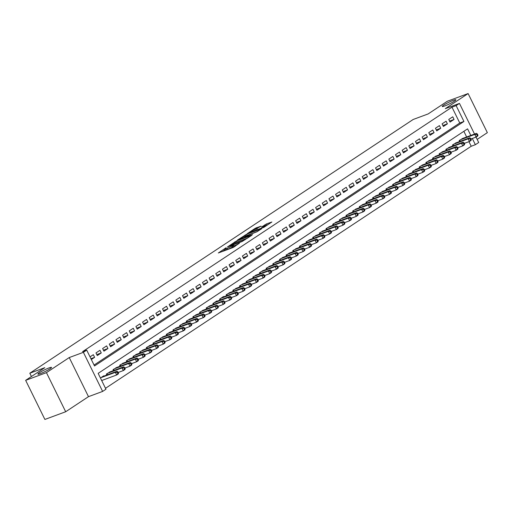 <?xml version="1.0" encoding="UTF-8"?>
<svg xmlns="http://www.w3.org/2000/svg" width="513" height="513" viewBox="0 0 513 513"><rect width="100%" height="100%" fill="white"/><g stroke="black" fill="none" stroke-linecap="round" stroke-linejoin="round"><path stroke-width="0.77" d="M226.143 247.734L218.333 252.973L233.03 247.535L239.404 243.22A3.726 0.43 -26.2 0 1 234.697 245.573L233.473 246.028A3.726 0.43 -26.2 0 1 232.222 246.285A3.726 0.43 -26.2 0 1 232.953 245.612L233.736 244.925L231.805 246.035A3.726 0.43 -26.2 0 1 227.105 248.382L225.88 248.837A3.726 0.43 -26.2 0 1 224.63 249.1A3.726 0.43 -26.2 0 1 225.354 248.42L226.143 247.734M444.803 105.954A7.586 0.872 -26.2 0 0 452.184 102.485A7.586 0.872 -26.2 0 0 455.871 99.785A7.586 0.872 -26.2 0 0 453.319 100.311A7.586 0.872 -26.2 0 0 445.932 103.786A7.586 0.872 -26.2 0 0 442.251 106.486A7.586 0.872 -26.2 0 0 444.803 105.954M40.444 373.592A7.586 0.872 -26.2 0 0 47.831 370.117A7.586 0.872 -26.2 0 0 51.512 367.417A7.586 0.872 -26.2 0 0 48.959 367.949A7.586 0.872 -26.2 0 0 41.579 371.418A7.586 0.872 -26.2 0 0 37.891 374.118A7.586 0.872 -26.2 0 0 40.444 373.592M261.072 226.13L255.314 228.259L247.375 233.575L263.939 227.317L271.871 222.001L266.504 223.931L261.502 227.06L264.362 226.06A3.11 0.359 -26.2 0 1 265.407 225.848A3.11 0.359 -26.2 0 1 263.9 226.951A3.11 0.359 -26.2 0 1 260.867 228.375L251.19 231.959A3.11 0.359 -26.2 0 1 250.145 232.177A3.11 0.359 -26.2 0 1 251.659 231.068A3.11 0.359 -26.2 0 1 254.685 229.644L261.072 226.13M94.065 365.057L459.77 123.005L451.972 107.153L456.128 105.614L459.456 103.408L474.538 134.053M25.65 380.345L46.446 372.65L65.683 411.747L44.887 419.442L25.65 380.345L44.785 367.68L29.812 373.22L413.202 119.465L428.175 113.918L447.317 101.253L468.113 93.558L445.316 108.647L459.456 103.408M65.683 411.747L88.486 396.658L69.242 357.561L46.446 372.65M69.242 357.561L83.388 352.322L86.716 350.123L94.514 365.974L463.932 121.466L456.128 105.614M451.972 107.153L82.555 351.661L86.716 350.123M236.467 240.975L227.451 246.939L242.149 241.501L251.556 235.454L236.467 240.975L236.987 242.033L235.954 242.508M237.442 240.084L246.625 234.249L261.713 228.727L256.718 231.857L249.286 234.8L246.868 236.461L252.55 234.685L237.525 240.244M477.167 139.395L487.35 132.655L468.113 93.558M91.333 359.51L94.616 357.337L93.315 354.695L90.038 356.868M99.971 350.289L95.976 352.931L97.278 355.573L101.273 352.931L99.971 350.289M106.627 345.884L102.632 348.526L103.934 351.168L107.929 348.526L106.627 345.884M113.283 341.478L109.288 344.12L110.59 346.762L114.585 344.12L113.283 341.478M119.939 337.073L115.944 339.715L117.246 342.357L121.241 339.715L119.939 337.073M126.596 332.668L122.601 335.31L123.902 337.952L127.897 335.31L126.596 332.668M133.252 328.262L129.257 330.904L130.558 333.546L134.553 330.904L133.252 328.262M139.908 323.857L135.913 326.499L137.215 329.141L141.21 326.499L139.908 323.857M146.564 319.452L142.569 322.093L143.871 324.735L147.866 322.093L146.564 319.452M153.22 315.046L149.225 317.688L150.527 320.33L154.522 317.688L153.22 315.046M159.876 310.641L155.881 313.283L157.183 315.925L161.178 313.283L159.876 310.641M166.533 306.235L162.538 308.877L163.839 311.519L167.834 308.877L166.533 306.235M173.189 301.83L169.194 304.472L170.496 307.114L174.491 304.472L173.189 301.83M179.845 297.425L175.85 300.067L177.152 302.708L181.147 300.067L179.845 297.425M186.501 293.019L182.506 295.661L183.808 298.303L187.803 295.661L186.501 293.019M193.157 288.614L189.162 291.256L190.464 293.898L194.459 291.256L193.157 288.614M199.814 284.208L195.819 286.85L197.12 289.492L201.115 286.85L199.814 284.208M206.47 279.803L202.475 282.445L203.776 285.087L207.771 282.445L206.47 279.803M213.126 275.398L209.131 278.04L210.433 280.682L214.421 278.04L213.126 275.398M219.782 270.992L215.787 273.634L217.089 276.276L221.077 273.634L219.782 270.992M226.438 266.587L222.443 269.229L223.745 271.871L227.734 269.229L226.438 266.587M233.094 262.181L229.099 264.823L230.401 267.465L234.39 264.823L233.094 262.181M239.751 257.776L235.756 260.418L237.057 263.06L241.046 260.418L239.751 257.776M246.407 253.371L242.412 256.013L243.713 258.655L247.702 256.013L246.407 253.371M253.063 248.965L249.068 251.607L250.37 254.249L254.358 251.607L253.063 248.965M259.719 244.56L255.724 247.202L257.026 249.844L261.014 247.202L259.719 244.56M266.375 240.155L262.38 242.796L263.682 245.438L267.671 242.796L266.375 240.155M273.031 235.749L269.036 238.391L270.338 241.033L274.327 238.391L273.031 235.749M279.688 231.344L275.693 233.986L276.994 236.628L280.983 233.986L279.688 231.344M286.344 226.938L282.349 229.58L283.651 232.222L287.639 229.574L286.344 226.938M293 222.527L289.005 225.175L290.307 227.817L294.295 225.169L293 222.527M299.656 218.121L295.661 220.77L296.963 223.411L300.951 220.763L299.656 218.121M306.312 213.716L302.317 216.364L303.619 219.006L307.608 216.358L306.312 213.716M312.968 209.31L308.973 211.959L310.275 214.601L314.264 211.952L312.968 209.31M319.625 204.905L315.63 207.553L316.931 210.195L320.92 207.547L319.625 204.905M326.281 200.5L322.286 203.148L323.588 205.79L327.576 203.142L326.281 200.5M332.937 196.094L328.942 198.743L330.237 201.385L334.232 198.736L332.937 196.094M339.593 191.689L335.598 194.337L336.894 196.973L340.889 194.331L339.593 191.689M346.249 187.283L342.254 189.932L343.55 192.567L347.545 189.925L346.249 187.283M352.906 182.878L348.911 185.52L350.206 188.162L354.201 185.52L352.906 182.878M359.562 178.473L355.567 181.115L356.862 183.757L360.857 181.115L359.562 178.473M366.218 174.067L362.223 176.709L363.518 179.351L367.513 176.709L366.218 174.067M372.874 169.662L368.879 172.304L370.174 174.946L374.169 172.304L372.874 169.662M379.524 165.257L375.535 167.898L376.831 170.54L380.826 167.898L379.524 165.257M386.18 160.851L382.191 163.493L383.487 166.135L387.482 163.493L386.18 160.851M392.836 156.446L388.848 159.088L390.143 161.73L394.138 159.088L392.836 156.446M399.492 152.04L395.504 154.682L396.799 157.324L400.794 154.682L399.492 152.04M406.149 147.635L402.16 150.277L403.455 152.919L407.45 150.277L406.149 147.635M412.805 143.23L408.816 145.872L410.111 148.513L414.106 145.872L412.805 143.23M419.461 138.824L415.472 141.466L416.768 144.108L420.763 141.466L419.461 138.824M426.117 134.419L422.128 137.061L423.424 139.703L427.419 137.061L426.117 134.419M432.773 130.013L428.785 132.655L430.08 135.297L434.075 132.655L432.773 130.013M439.429 125.608L435.441 128.25L436.736 130.892L440.731 128.25L439.429 125.608M446.086 121.203L442.097 123.845L443.392 126.487L447.387 123.845L446.086 121.203M450.048 122.081L454.043 119.439L452.742 116.797L448.753 119.439L450.048 122.081M105.505 388.303L471.21 146.25L468.953 141.671M466.644 136.977L463.861 131.315M101.734 380.64L102.183 380.345M103.857 376.119L103.716 375.83L100.433 377.998M106.839 375.009L106.377 374.067L110.513 371.713M113.495 370.604L113.033 369.661L117.169 367.308M120.151 366.199L119.689 365.256L123.825 362.903M126.807 361.793L126.345 360.851L130.482 358.497M133.463 357.388L133.002 356.445L137.138 354.092M140.12 352.982L139.658 352.04L143.794 349.686M146.776 348.577L146.314 347.634L150.45 345.281M153.432 344.172L152.97 343.229L157.106 340.876M160.088 339.766L159.626 338.824L163.762 336.47M166.744 335.361L166.283 334.418L170.419 332.058M173.4 330.956L172.939 330.013L177.075 327.653M180.057 326.55L179.595 325.608L183.731 323.248M186.713 322.145L186.251 321.202L190.387 318.842M193.369 317.739L192.907 316.797L197.043 314.437M200.025 313.334L199.563 312.391L203.699 310.032M206.681 308.929L206.22 307.986L210.356 305.626M213.337 304.523L212.876 303.581L216.864 300.932L217.012 301.221M219.994 300.118L219.532 299.175L223.521 296.527L223.668 296.815M226.65 295.712L226.188 294.77L230.318 292.41M233.306 291.307L232.844 290.364L236.974 288.005M239.962 286.902L239.5 285.959L243.63 283.599M246.618 282.496L246.157 281.554L250.286 279.194M253.275 278.091L252.813 277.148L256.942 274.788M259.931 273.685L259.469 272.743L263.599 270.383M266.587 269.28L266.125 268.331L270.255 265.978M273.243 264.875L272.781 263.926L276.911 261.572M279.899 260.469L279.438 259.52L283.567 257.167M286.555 256.064L286.094 255.115L290.223 252.762M293.212 251.659L292.75 250.71L296.88 248.356M299.868 247.253L299.406 246.304L303.536 243.951M306.524 242.848L306.062 241.899L310.192 239.545M313.18 238.442L312.712 237.493L316.848 235.14M319.836 234.037L319.368 233.088L323.504 230.735M326.492 229.632L326.024 228.683L330.16 226.329M333.149 225.226L332.68 224.277L336.817 221.924M339.805 220.821L339.337 219.872L343.473 217.518M346.461 216.409L345.993 215.466L350.129 213.113M353.117 212.004L352.649 211.061L356.785 208.708M359.773 207.598L359.305 206.656L363.441 204.302M366.429 203.193L365.961 202.25L370.097 199.897M373.086 198.787L372.618 197.845L376.754 195.491M379.742 194.382L379.274 193.439L383.41 191.086M386.398 189.977L385.93 189.034L390.066 186.681M393.054 185.571L392.586 184.629L396.722 182.275M399.71 181.166L399.242 180.223L403.378 177.87M406.367 176.761L405.898 175.818L410.034 173.465M413.023 172.355L412.555 171.413L416.691 169.059M419.679 167.95L419.211 167.007L423.347 164.654M426.335 163.544L425.867 162.602L430.003 160.248M432.991 159.139L432.523 158.196L436.659 155.837M439.647 154.734L439.179 153.791L443.315 151.431M446.304 150.328L445.835 149.386L449.972 147.026M452.96 145.923L452.492 144.98L456.628 142.62M459.616 141.517L459.148 140.575L463.284 138.215M29.812 373.22L31.434 376.516M476.038 137.106L478.693 142.505L475.365 144.711L472.306 138.484M471.21 146.25L475.365 144.711M470.806 135.432L467.567 128.859L98.156 373.368L105.954 389.22L102.626 391.419L83.388 352.322M88.486 396.658L102.626 391.419M459.77 123.005L463.932 121.466M94.616 357.337L90.936 358.696M101.273 352.931L96.79 354.592M107.929 348.526L103.446 350.187M114.585 344.12L110.103 345.781M121.241 339.715L116.759 341.376M127.897 335.31L123.415 336.97M134.553 330.904L130.071 332.565M141.21 326.499L136.727 328.16M147.866 322.093L143.383 323.754M154.522 317.688L150.04 319.342M161.178 313.283L156.696 314.937M167.834 308.877L163.352 310.532M174.491 304.472L170.008 306.126M181.147 300.067L176.664 301.721M187.803 295.661L183.321 297.316M194.459 291.256L189.977 292.91M201.115 286.85L196.633 288.505M207.771 282.445L203.289 284.099M214.421 278.04L209.945 279.694M221.077 273.634L216.601 275.289M227.734 269.229L223.258 270.883M234.39 264.823L229.914 266.478M241.046 260.418L236.57 262.072M247.702 256.013L243.226 257.667M254.358 251.607L249.882 253.262M261.014 247.202L256.538 248.856M267.671 242.796L263.195 244.451M274.327 238.391L269.851 240.046M280.983 233.986L276.507 235.64M287.639 229.574L283.163 231.235M294.295 225.169L289.819 226.829M300.951 220.763L296.476 222.424M307.608 216.358L303.132 218.019M314.264 211.952L309.788 213.613M320.92 207.547L316.444 209.208M327.576 203.142L323.1 204.802M334.232 198.736L329.756 200.397M340.889 194.331L336.413 195.992M347.545 189.925L343.069 191.586M354.201 185.52L349.725 187.181M360.857 181.115L356.381 182.775M367.513 176.709L363.037 178.37M374.169 172.304L369.693 173.965M380.826 167.898L376.35 169.559M387.482 163.493L383.006 165.154M394.138 159.088L389.662 160.749M400.794 154.682L396.318 156.343M407.45 150.277L402.974 151.938M414.106 145.872L409.63 147.532M420.763 141.466L416.287 143.127M427.419 137.061L422.943 138.715M434.075 132.655L429.599 134.31M440.731 128.25L436.255 129.904M447.387 123.845L442.911 125.499M454.043 119.439L449.568 121.094M224.63 249.1L225.149 250.152A3.726 0.43 -26.2 0 0 226.4 249.895L225.88 248.837M232.549 246.945L232.331 247.086A3.726 0.43 -26.2 0 1 227.625 249.44L226.4 249.895M232.222 246.285L232.742 247.343A3.726 0.43 -26.2 0 0 233.992 247.08L233.473 246.028M224.951 249.754L222.321 251.498M247.696 238.064L236.987 242.033M229.144 245.913L242.162 241.225L244.137 240.084A3.726 0.43 -26.2 0 0 244.868 239.411A3.726 0.43 -26.2 0 0 243.617 239.667L234.8 242.938A3.726 0.43 -26.2 0 0 230.093 245.285L229.144 245.913M257.744 231.382L246.112 235.781M244.566 236.352A3.11 0.359 -26.2 0 0 241.54 237.775A3.11 0.359 -26.2 0 0 240.026 238.885A3.11 0.359 -26.2 0 0 241.072 238.667L244.483 237.404L248.145 235.223L244.566 236.352M268.017 224.617L265.394 225.823M257.334 228.574L256.276 229.061M118.516 373.022L117.996 371.963L117.33 372.406L117.849 373.464L118.516 373.022L118.323 373.887L116.663 374.984L115.361 372.342L117.022 371.245L102.549 376.6M101.677 380.531L116.663 374.984L117.849 373.464M100.888 377.703L115.361 372.342L117.33 372.406M117.022 371.245L117.996 371.963M125.172 368.616L124.653 367.558L123.986 368.001L124.505 369.059L125.172 368.616L124.98 369.475L123.319 370.578L122.017 367.936L123.678 366.84L109.205 372.194M118.24 372.457L123.319 370.578L124.505 369.059M107.544 373.297L122.017 367.936L123.986 368.001M123.678 366.84L124.653 367.558M131.828 364.211L131.309 363.153L130.642 363.595L131.161 364.653L131.828 364.211L131.636 365.07L129.975 366.173L128.673 363.531L130.334 362.435L115.861 367.789M124.896 368.052L129.975 366.173L131.161 364.653M114.194 368.892L128.673 363.531L130.642 363.595M130.334 362.435L131.309 363.153M138.484 359.805L137.965 358.747L137.298 359.19L137.817 360.248L138.484 359.805L138.292 360.665L136.631 361.768L135.329 359.126L136.99 358.023L122.517 363.384M131.552 363.646L136.631 361.768L137.817 360.248M120.85 364.486L135.329 359.126L137.298 359.19M136.99 358.023L137.965 358.747M145.141 355.4L144.621 354.342L143.954 354.784L144.474 355.842L145.141 355.4L144.948 356.259L143.287 357.362L141.986 354.72L143.646 353.617L129.173 358.978M138.209 359.241L143.287 357.362L144.474 355.842M127.506 360.081L141.986 354.72L143.954 354.784M143.646 353.617L144.621 354.342M151.797 350.995L151.277 349.937L150.61 350.379L151.13 351.437L151.797 350.995L151.604 351.854L149.943 352.957L148.642 350.315L150.303 349.212L135.83 354.573M144.865 354.836L149.943 352.957L151.13 351.437M134.162 355.676L148.642 350.315L150.61 350.379M150.303 349.212L151.277 349.937M158.453 346.589L157.933 345.531L157.267 345.974L157.786 347.032L158.453 346.589L158.261 347.448L156.6 348.551L155.298 345.909L156.959 344.807L142.486 350.167M151.521 350.43L156.6 348.551L157.786 347.032M140.819 351.27L155.298 345.909L157.267 345.974M156.959 344.807L157.933 345.531M165.109 342.184L164.59 341.126L163.923 341.568L164.442 342.626L165.109 342.184L164.917 343.043L163.256 344.146L161.954 341.504L163.615 340.401L149.142 345.762M158.177 346.025L163.256 344.146L164.442 342.626M147.475 346.865L161.954 341.504L163.923 341.568M163.615 340.401L164.59 341.126M171.765 337.778L171.246 336.72L170.579 337.163L171.098 338.221L171.765 337.778L171.573 338.638L169.906 339.741L168.61 337.099L170.271 335.996L155.798 341.357M164.833 341.62L169.906 339.741L171.098 338.221M154.131 342.46L168.61 337.099L170.579 337.163M170.271 335.996L171.246 336.72M178.421 333.373L177.902 332.315L177.235 332.757L177.754 333.816L178.421 333.373L178.229 334.232L176.562 335.335L175.266 332.693L176.927 331.59L162.454 336.951M171.489 337.214L176.562 335.335L177.754 333.816M160.787 338.054L175.266 332.693L177.235 332.757M176.927 331.59L177.902 332.315M185.078 328.968L184.558 327.91L183.891 328.352L184.411 329.404L185.078 328.968L184.885 329.827L183.218 330.93L181.923 328.288L183.583 327.185L169.11 332.546M178.146 332.809L183.218 330.93L184.411 329.404M167.443 333.649L181.923 328.288L183.891 328.352M183.583 327.185L184.558 327.91M191.734 324.562L191.214 323.504L190.547 323.947L191.067 324.998L191.734 324.562L191.541 325.422L189.874 326.524L188.579 323.883L190.24 322.78L175.767 328.14M184.802 328.403L189.874 326.524L191.067 324.998M174.099 329.243L188.579 323.883L190.547 323.947M190.24 322.78L191.214 323.504M198.39 320.157L197.871 319.099L197.204 319.541L197.723 320.593L198.39 320.157L198.198 321.016L196.53 322.119L195.235 319.477L196.896 318.374L182.423 323.735M191.458 323.998L196.53 322.119L197.723 320.593M180.756 324.838L195.235 319.477L197.204 319.541M196.896 318.374L197.871 319.099M205.046 315.751L204.527 314.693L203.86 315.136L204.379 316.188L205.046 315.751L204.854 316.611L203.186 317.714L201.891 315.072L203.552 313.969L189.079 319.33M198.114 319.593L203.186 317.714L204.379 316.188M187.412 320.433L201.891 315.072L203.86 315.136M203.552 313.969L204.527 314.693M211.702 311.346L211.183 310.288L210.516 310.731L211.035 311.782L211.702 311.346L211.51 312.205L209.843 313.308L208.547 310.666L210.208 309.563L195.735 314.924M204.77 315.187L209.843 313.308L211.035 311.782M194.068 316.027L208.547 310.666L210.516 310.731M210.208 309.563L211.183 310.288M218.358 306.941L217.839 305.883L217.172 306.325L217.692 307.377L218.358 306.941L218.166 307.8L216.499 308.903L215.204 306.261L216.864 305.158L202.391 310.519M211.427 310.782L216.499 308.903L217.692 307.377M200.724 311.622L215.204 306.261L217.172 306.325M216.864 305.158L217.839 305.883M225.015 302.535L224.495 301.477L223.828 301.92L224.348 302.971L225.015 302.535L224.822 303.395L223.155 304.498L221.86 301.856L223.521 300.753L209.047 306.114M218.083 306.376L223.155 304.498L224.348 302.971M207.38 307.21L221.86 301.856L223.828 301.92M223.521 300.753L224.495 301.477M231.671 298.13L231.151 297.072L230.484 297.514L231.004 298.566L231.671 298.13L231.478 298.989L229.811 300.092L228.516 297.45L230.177 296.347L215.704 301.708M224.739 301.971L229.811 300.092L231.004 298.566M214.036 302.805L228.516 297.45L230.484 297.514M230.177 296.347L231.151 297.072M238.327 293.725L237.808 292.666L237.141 293.109L237.66 294.161L238.327 293.725L238.135 294.584L236.467 295.687L235.172 293.045L236.833 291.942L222.36 297.303M231.395 297.566L236.467 295.687L237.66 294.161M220.693 298.399L235.172 293.045L237.141 293.109M236.833 291.942L237.808 292.666M244.983 289.319L244.464 288.261L243.797 288.697L244.316 289.755L244.983 289.319L244.791 290.178L243.124 291.281L241.828 288.639L243.489 287.536L229.016 292.897M238.051 293.16L243.124 291.281L244.316 289.755M227.349 293.994L241.828 288.639L243.797 288.697M243.489 287.536L244.464 288.261M251.639 284.914L251.12 283.856L250.453 284.292L250.972 285.35L251.639 284.914L251.447 285.773L249.78 286.876L248.484 284.234L250.145 283.131L235.672 288.492M244.707 288.755L249.78 286.876L250.972 285.35M234.005 289.589L248.484 284.234L250.453 284.292M250.145 283.131L251.12 283.856M258.296 280.508L257.776 279.45L257.109 279.886L257.629 280.944L258.296 280.508L258.103 281.368L256.436 282.471L255.141 279.829L256.801 278.726L242.328 284.087M251.364 284.349L256.436 282.471L257.629 280.944M240.661 285.183L255.141 279.829L257.109 279.886M256.801 278.726L257.776 279.45M264.952 276.097L264.432 275.045L263.765 275.481L264.285 276.539L264.952 276.097L264.759 276.962L263.092 278.065L261.797 275.423L263.458 274.32L248.985 279.681M258.02 279.944L263.092 278.065L264.285 276.539M247.317 280.778L261.797 275.423L263.765 275.481M263.458 274.32L264.432 275.045M271.608 271.691L271.088 270.64L270.422 271.076L270.941 272.134L271.608 271.691L271.415 272.557L269.748 273.66L268.453 271.018L270.114 269.915L255.641 275.276M264.676 275.539L269.748 273.66L270.941 272.134M253.973 276.372L268.453 271.018L270.422 271.076M270.114 269.915L271.088 270.64M278.264 267.286L277.745 266.234L277.078 266.67L277.597 267.728L278.264 267.286L278.072 268.152L276.404 269.254L275.109 266.613L276.77 265.51L262.297 270.87M271.332 271.133L276.404 269.254L277.597 267.728M260.63 271.967L275.109 266.613L277.078 266.67M276.77 265.51L277.745 266.234M284.92 262.88L284.401 261.829L283.734 262.265L284.253 263.323L284.92 262.88L284.728 263.746L283.061 264.849L281.765 262.207L283.426 261.104L268.953 266.465M277.988 266.728L283.061 264.849L284.253 263.323M267.286 267.562L281.765 262.207L283.734 262.265M283.426 261.104L284.401 261.829M291.576 258.475L291.057 257.423L290.39 257.859L290.909 258.918L291.576 258.475L291.384 259.341L289.717 260.444L288.421 257.802L290.082 256.699L275.609 262.053M284.644 262.323L289.717 260.444L290.909 258.918M273.942 263.156L288.421 257.802L290.39 257.859M290.082 256.699L291.057 257.423M298.233 254.07L297.713 253.018L297.046 253.454L297.566 254.512L298.233 254.07L298.04 254.935L296.373 256.038L295.078 253.396L296.738 252.293L282.265 257.648M291.301 257.917L296.373 256.038L297.566 254.512M280.598 258.751L295.078 253.396L297.046 253.454M296.738 252.293L297.713 253.018M304.889 249.664L304.369 248.613L303.702 249.049L304.222 250.107L304.889 249.664L304.696 250.53L303.029 251.633L301.734 248.991L303.395 247.888L288.922 253.242M297.957 253.512L303.029 251.633L304.222 250.107M287.254 254.345L301.734 248.991L303.702 249.049M303.395 247.888L304.369 248.613M311.545 245.259L311.025 244.207L310.359 244.643L310.878 245.701L311.545 245.259L311.353 246.125L309.685 247.228L308.39 244.586L310.051 243.483L295.578 248.837M304.613 249.106L309.685 247.228L310.878 245.701M293.911 249.94L308.39 244.586L310.359 244.643M310.051 243.483L311.025 244.207M318.201 240.853L317.682 239.802L317.015 240.238L317.534 241.296L318.201 240.853L318.009 241.719L316.341 242.822L315.046 240.18L316.707 239.077L302.234 244.432M311.269 244.701L316.341 242.822L317.534 241.296M300.567 245.535L315.046 240.18L317.015 240.238M316.707 239.077L317.682 239.802M324.857 236.448L324.338 235.39L323.671 235.833L324.19 236.891L324.857 236.448L324.665 237.314L322.998 238.417L321.702 235.775L323.363 234.672L308.89 240.026M317.925 240.296L322.998 238.417L324.19 236.891M307.223 241.129L321.702 235.775L323.671 235.833M323.363 234.672L324.338 235.39M331.513 232.043L330.994 230.985L330.327 231.427L330.847 232.485L331.513 232.043L331.321 232.908L329.654 234.005L328.358 231.369L330.019 230.266L315.546 235.621M324.582 235.89L329.654 234.005L330.847 232.485M313.879 236.724L328.358 231.369L330.327 231.427M330.019 230.266L330.994 230.985M338.17 227.637L337.65 226.579L336.983 227.022L337.503 228.08L338.17 227.637L337.977 228.503L336.31 229.6L335.015 226.964L336.675 225.861L322.202 231.216M331.238 231.485L336.31 229.6L337.503 228.08M320.535 232.318L335.015 226.964L336.983 227.022M336.675 225.861L337.65 226.579M344.826 223.232L344.306 222.174L343.639 222.616L344.159 223.674L344.826 223.232L344.633 224.098L342.966 225.194L341.664 222.552L343.332 221.456L328.859 226.81M337.894 227.073L342.966 225.194L344.159 223.674M327.191 227.913L341.664 222.552L343.639 222.616M343.332 221.456L344.306 222.174M351.482 218.827L350.963 217.769L350.296 218.211L350.815 219.269L351.482 218.827L351.29 219.692L349.622 220.789L348.321 218.147L349.988 217.05L335.515 222.405M344.55 222.668L349.622 220.789L350.815 219.269M333.848 223.508L348.321 218.147L350.296 218.211M349.988 217.05L350.963 217.769M358.138 214.421L357.619 213.363L356.952 213.806L357.471 214.864L358.138 214.421L357.946 215.287L356.279 216.383L354.977 213.741L356.644 212.645L342.171 217.999M351.206 218.262L356.279 216.383L357.471 214.864M340.504 219.102L354.977 213.741L356.952 213.806M356.644 212.645L357.619 213.363M364.794 210.016L364.275 208.958L363.608 209.4L364.127 210.458L364.794 210.016L364.602 210.881L362.935 211.978L361.633 209.336L363.3 208.24L348.827 213.594M357.856 213.857L362.935 211.978L364.127 210.458M347.16 214.697L361.633 209.336L363.608 209.4M363.3 208.24L364.275 208.958M371.45 205.61L370.931 204.552L370.264 204.995L370.784 206.053L371.45 205.61L371.258 206.476L369.591 207.573L368.289 204.931L369.956 203.834L355.483 209.189M364.512 209.451L369.591 207.573L370.784 206.053M353.816 210.292L368.289 204.931L370.264 204.995M369.956 203.834L370.931 204.552M378.107 201.205L377.587 200.147L376.92 200.589L377.44 201.647L378.107 201.205L377.914 202.071L376.247 203.167L374.945 200.525L376.613 199.429L362.14 204.783M371.168 205.046L376.247 203.167L377.44 201.647M360.472 205.886L374.945 200.525L376.92 200.589M376.613 199.429L377.587 200.147M384.763 196.8L384.243 195.742L383.577 196.184L384.096 197.242L384.763 196.8L384.57 197.665L382.903 198.762L381.601 196.12L383.269 195.023L368.796 200.378M377.825 200.641L382.903 198.762L384.096 197.242M367.128 201.481L381.601 196.12L383.577 196.184M383.269 195.023L384.243 195.742M391.419 192.394L390.9 191.336L390.233 191.779L390.752 192.837L391.419 192.394L391.227 193.26L389.559 194.356L388.258 191.715L389.925 190.618L375.452 195.972M384.481 196.235L389.559 194.356L390.752 192.837M373.785 197.075L388.258 191.715L390.233 191.779M389.925 190.618L390.9 191.336M398.075 187.989L397.556 186.931L396.889 187.373L397.408 188.431L398.075 187.989L397.883 188.848L396.216 189.951L394.914 187.309L396.581 186.213L382.108 191.567M391.137 191.83L396.216 189.951L397.408 188.431M380.441 192.67L394.914 187.309L396.889 187.373M396.581 186.213L397.556 186.931M404.731 183.583L404.212 182.525L403.545 182.968L404.064 184.026L404.731 183.583L404.539 184.443L402.872 185.546L401.57 182.904L403.237 181.807L388.764 187.162M397.793 187.425L402.872 185.546L404.064 184.026M387.097 188.265L401.57 182.904L403.545 182.968M403.237 181.807L404.212 182.525M411.388 179.178L410.862 178.12L410.201 178.562L410.721 179.621L411.388 179.178L411.195 180.037L409.528 181.14L408.226 178.498L409.893 177.395L395.42 182.756M404.449 183.019L409.528 181.14L410.721 179.621M393.753 183.859L408.226 178.498L410.201 178.562M409.893 177.395L410.862 178.12M418.044 174.773L417.518 173.715L416.857 174.157L417.377 175.215L418.044 174.773L417.851 175.632L416.184 176.735L414.882 174.093L416.55 172.99L402.07 178.351M411.105 178.614L416.184 176.735L417.377 175.215M400.409 179.454L414.882 174.093L416.857 174.157M416.55 172.99L417.518 173.715M424.7 170.367L424.174 169.309L423.514 169.752L424.033 170.81L424.7 170.367L424.507 171.227L422.84 172.33L421.539 169.688L423.206 168.585L408.726 173.945M417.762 174.208L422.84 172.33L424.033 170.81M407.065 175.048L421.539 169.688L423.514 169.752M423.206 168.585L424.174 169.309M431.356 165.962L430.83 164.904L430.17 165.346L430.689 166.404L431.356 165.962L431.164 166.821L429.496 167.924L428.195 165.282L429.862 164.179L415.383 169.54M424.418 169.803L429.496 167.924L430.689 166.404M413.722 170.643L428.195 165.282L430.17 165.346M429.862 164.179L430.83 164.904M438.012 161.557L437.486 160.498L436.826 160.941L437.345 161.999L438.012 161.557L437.82 162.416L436.153 163.519L434.851 160.877L436.518 159.774L422.039 165.135M431.074 165.398L436.153 163.519L437.345 161.999M420.378 166.238L434.851 160.877L436.826 160.941M436.518 159.774L437.486 160.498M444.668 157.151L444.143 156.093L443.482 156.536L444.001 157.594L444.668 157.151L444.476 158.01L442.809 159.113L441.507 156.471L443.174 155.368L428.695 160.729M437.73 160.992L442.809 159.113L444.001 157.594M427.034 161.832L441.507 156.471L443.482 156.536M443.174 155.368L444.143 156.093M451.325 152.746L450.799 151.688L450.138 152.13L450.658 153.188L451.325 152.746L451.132 153.605L449.465 154.708L448.163 152.066L449.83 150.963L435.351 156.324M444.386 156.587L449.465 154.708L450.658 153.188M433.69 157.427L448.163 152.066L450.138 152.13M449.83 150.963L450.799 151.688M457.974 148.34L457.455 147.282L456.794 147.725L457.314 148.776L457.974 148.34L457.788 149.2L456.121 150.303L454.819 147.661L456.487 146.558L442.007 151.919M451.042 152.181L456.121 150.303L457.314 148.776M440.346 153.021L454.819 147.661L456.794 147.725M456.487 146.558L457.455 147.282M464.631 143.935L464.111 142.877L463.451 143.319L463.97 144.371L464.631 143.935L464.438 144.794L462.777 145.897L461.476 143.255L463.143 142.152L448.663 147.513M457.699 147.776L462.777 145.897L463.97 144.371M447.003 148.616L461.476 143.255L463.451 143.319M463.143 142.152L464.111 142.877M471.287 139.53L470.767 138.472L470.107 138.914L470.626 139.966L471.287 139.53L471.094 140.389L469.433 141.492L468.132 138.85L469.799 137.747L455.32 143.108M464.355 143.371L469.433 141.492L470.626 139.966M453.659 144.211L468.132 138.85L470.107 138.914M469.799 137.747L470.767 138.472M477.943 135.124L477.423 134.066L476.763 134.509L477.282 135.56L477.943 135.124L477.75 135.983L476.09 137.086L474.788 134.444L476.455 133.342L461.976 138.702M471.011 138.965L476.09 137.086L477.282 135.56M460.315 139.805L474.788 134.444L476.763 134.509M476.455 133.342L477.423 134.066M227.625 249.44L227.105 248.382M232.331 247.086L231.805 246.035M235.108 246.4L234.697 245.573M235.473 242.681L234.992 241.706M245.631 235.961L245.156 234.986M247.144 235.307L246.625 234.249M246.144 237.057L245.951 236.673M265.548 225.72L265.029 224.662M267.023 224.983L266.504 223.931M255.795 229.234L255.314 228.259M257.302 228.58L256.782 227.528M107.114 374.907L106.621 373.906M107.48 374.772L106.948 373.688M113.771 370.501L113.277 369.501M114.136 370.367L113.604 369.283M120.427 366.096L119.933 365.096M120.792 365.961L120.26 364.878M127.083 361.691L126.589 360.69M127.448 361.556L126.916 360.472M133.739 357.285L133.245 356.285M134.105 357.151L133.572 356.067M140.395 352.88L139.902 351.88M140.761 352.745L140.229 351.661M147.051 348.474L146.558 347.474M147.417 348.34L146.885 347.256M153.708 344.069L153.214 343.062M154.073 343.934L153.541 342.851M160.364 339.664L159.87 338.657M160.729 339.529L160.197 338.445M167.02 335.258L166.526 334.252M167.385 335.124L166.853 334.04M173.676 330.853L173.182 329.846M174.042 330.718L173.509 329.635M180.332 326.448L179.839 325.441M180.698 326.313L180.166 325.229M186.989 322.042L186.495 321.035M187.354 321.907L186.822 320.824M193.645 317.637L193.151 316.63M194.01 317.502L193.478 316.418M200.301 313.231L199.807 312.225M200.666 313.097L200.134 312.013M206.957 308.826L206.463 307.819M207.323 308.691L206.79 307.608M213.613 304.421L213.119 303.414M213.979 304.286L213.446 303.202M220.269 300.015L219.776 299.008M220.635 299.881L220.103 298.797M226.926 295.61L226.432 294.603M227.291 295.475L226.759 294.391M233.582 291.204L233.088 290.198M233.947 291.07L233.415 289.986M240.238 286.799L239.744 285.792M240.603 286.664L240.071 285.581M246.894 282.394L246.4 281.387M247.26 282.259L246.727 281.175M253.55 277.988L253.056 276.982M253.916 277.854L253.384 276.77M260.206 273.583L259.713 272.576M260.572 273.448L260.04 272.365M266.863 269.178L266.369 268.171M267.228 269.043L266.696 267.959M273.519 264.772L273.025 263.765M273.884 264.637L273.352 263.547M280.175 260.367L279.681 259.36M280.54 260.232L280.008 259.142M286.831 255.961L286.337 254.955M287.197 255.827L286.664 254.737M293.487 251.556L292.994 250.549M293.853 251.421L293.321 250.331M300.143 247.151L299.65 246.144M300.509 247.016L299.977 245.926M306.8 242.745L306.306 241.738M307.165 242.611L306.633 241.52M313.456 238.34L312.962 237.333M313.821 238.205L313.289 237.115M320.112 233.934L319.618 232.928M320.478 233.8L319.945 232.71M326.768 229.529L326.274 228.522M327.134 229.394L326.601 228.304M333.424 225.124L332.931 224.117M333.79 224.989L333.258 223.899M340.081 220.718L339.587 219.711M340.446 220.584L339.914 219.493M346.737 216.313L346.243 215.306M347.102 216.178L346.57 215.088M353.393 211.907L352.899 210.901M353.758 211.766L353.226 210.683M360.049 207.496L359.555 206.495M360.415 207.361L359.882 206.277M366.705 203.09L366.211 202.09M367.071 202.956L366.538 201.872M373.361 198.685L372.868 197.685M373.727 198.55L373.188 197.467M380.018 194.28L379.524 193.279M380.383 194.145L379.844 193.061M386.674 189.874L386.18 188.874M387.039 189.739L386.501 188.656M393.33 185.469L392.836 184.468M393.695 185.334L393.157 184.25M399.986 181.063L399.492 180.063M400.352 180.929L399.813 179.845M406.642 176.658L406.149 175.658M407.008 176.523L406.469 175.44M413.298 172.253L412.805 171.252M413.664 172.118L413.125 171.034M419.955 167.847L419.461 166.847M420.32 167.713L419.781 166.629M426.611 163.442L426.117 162.435M426.976 163.307L426.438 162.223M433.267 159.036L432.773 158.03M433.632 158.902L433.094 157.818M439.923 154.631L439.429 153.624M440.289 154.496L439.75 153.413M446.579 150.226L446.086 149.219M446.945 150.091L446.406 149.007M453.235 145.82L452.742 144.813M453.601 145.686L453.062 144.602M459.892 141.415L459.398 140.408M460.257 141.28L459.719 140.196M245.067 239.808L244.868 239.411M240.212 239.257L240.026 238.885M250.331 232.543L250.145 232.177M265.593 226.22L265.407 225.848"/></g></svg>

